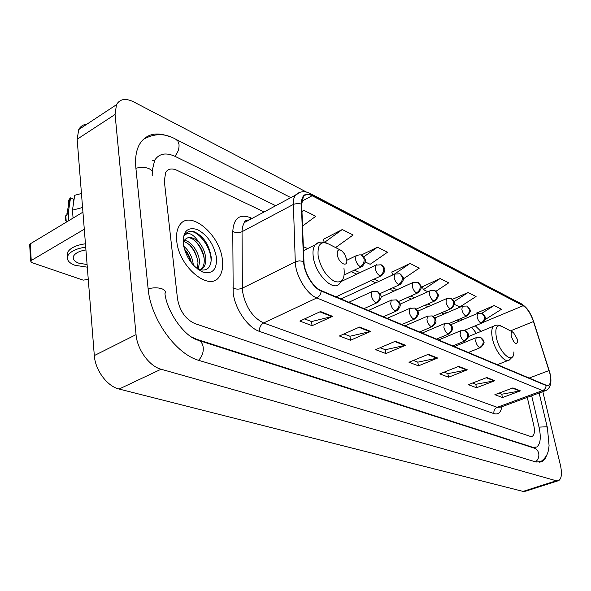 <?xml version="1.0" encoding="UTF-8"?>
<svg xmlns="http://www.w3.org/2000/svg" width="591" height="591" viewBox="0 0 591 591"><rect width="100%" height="100%" fill="white"/><g stroke="black" fill="none" stroke-linecap="round" stroke-linejoin="round"><path stroke-width="0.89" d="M476.25 333.346L475.504 331.987M222.371 259.767C220.044 234.332 189.519 208.852 179.546 225.319C176.997 229.212 176.066 234.464 176.761 241.076C178.859 266.977 209.34 291.954 219.084 276.957C222.172 272.843 223.265 267.117 222.371 259.767C220.044 234.332 189.519 208.852 179.546 225.319C176.997 229.212 176.066 234.464 176.761 241.076C178.859 266.977 209.34 291.954 219.084 276.957C222.172 272.843 223.265 267.117 222.371 259.767M549.815 373.202C551.196 379.326 550.878 383.278 548.862 385.037L546.025 385.14L321.135 290.58C313.119 287.551 304.143 272.503 303.951 261.665L301.683 204.294L303.36 196.796C305.377 194.18 308.303 193.833 312.129 195.739L523.161 305.71C527.29 308.354 530.733 313.636 533.488 321.541L549.815 373.202M549.999 373.283L533.658 321.578C530.836 313.466 527.305 308.059 523.079 305.348L312.055 195.289C305.126 192.304 301.558 195.222 301.336 204.05L303.597 261.429C303.789 272.54 313.001 287.972 321.216 291.075L546.121 385.524C550.539 386.507 551.831 382.421 549.999 373.283M320.521 311.553L299.881 321.083L312.1 325.693L332.6 316.348L320.521 311.553M304.587 318.911L311.553 321.57L332.6 316.348M311.435 321.526L312.1 325.693M359.572 327.045L339.382 335.991L350.574 340.217L370.631 331.433L359.572 327.045M343.984 333.952L349.998 336.249L370.631 331.433M349.879 336.205L350.574 340.217M395.364 341.251L375.617 349.665L385.908 353.551L405.529 345.284L395.364 341.251M380.116 347.744L385.31 349.732L405.529 345.284M385.192 349.687L385.908 353.551M512.929 387.895L494.874 394.685L502.476 397.551L520.405 390.858L512.929 387.895M498.996 393.133L501.818 394.212L520.405 390.858M501.715 394.167L502.476 397.551M486.807 377.531L468.345 384.667L476.509 387.748L494.844 380.722L486.807 377.531M472.564 383.042L475.866 384.298L494.844 380.722M475.755 384.261L476.509 387.748M458.675 366.368L439.793 373.889L448.591 377.213L467.341 369.811L458.675 366.368M444.107 372.175L447.956 373.645L467.341 369.811M447.845 373.601L448.591 377.213M428.29 354.312L408.979 362.261L418.48 365.844L437.658 358.028L428.29 354.312M413.382 360.444L417.859 362.157L437.658 358.028M417.748 362.113L418.48 365.844M177.507 298.883C179.804 311.088 185.589 319.325 194.875 323.595L530.193 436.335L532.476 436.195C534.552 434.607 534.973 430.913 533.739 425.121L527.275 397.381L533.739 425.121C534.973 430.913 534.552 434.607 532.476 436.195L530.193 436.335L194.875 323.595C185.589 319.325 179.804 311.088 177.507 298.883L164.313 180.994L177.507 298.883M264.118 211.955L176.901 170.274C171.885 168.036 168.154 168.701 165.716 172.291L164.313 180.994L165.716 172.291C168.154 168.701 171.885 168.036 176.901 170.274L264.118 211.955M335.585 247.57L353.137 234.989L342.255 229.537L323.24 239.362M302.54 226.058L315.757 216.276L303.9 210.344L301.964 211.364M435.944 291.274L448.746 282.83L440.147 278.524L422.299 286.79M454.368 304.365L459.842 306.973L476.073 296.505L468.079 292.508L452.492 299.297M485.034 318.955L485.654 319.251L501.53 309.241L494.076 305.51L476.981 312.971M365.157 261.909L370.165 264.295L387.548 252.202L377.516 247.186L361.049 255.135M403.291 278.945L419.315 268.1L410.043 263.46L391.811 272.2M392.852 274.911L391.73 271.986M410.043 263.46L394.108 274.335M440.147 278.524L423.429 289.642L427.847 291.747M423.429 289.642L422.218 286.591M468.079 292.508L454.087 301.587M477.218 313.54L476.9 312.779M494.076 305.51L481.872 313.267M377.516 247.186L363.701 256.878M324.252 242.236L323.159 239.141M342.255 229.537L324.607 242.303M303.9 210.344L301.979 211.785M191.477 336.973L196.714 339.286L532.727 447.291L536.694 447.032C540.484 444.166 541.245 437.48 538.999 426.983L531.664 395.763M275.731 205.72L175.276 156.467C166.041 152.205 159.186 153.446 154.709 160.183L152.086 171.183M152.205 174.36L152.234 175.49M306.485 192.075L133.5 101.8C125.543 97.936 119.862 98.904 116.464 104.71L115.075 114.469L136.048 334.632C137.201 349.569 149.412 366.309 161.077 369.235L556.264 480.764L558.739 480.586C561.635 478.511 562.196 473.384 560.423 465.213L542.826 391.648M86.951 124.154C83.257 124.494 80.524 126.297 78.743 129.562L77.148 139.232L94.316 355.575C95.203 370.232 107.296 386.403 119.109 389.041L523.072 491.402L525.658 491.18L557.801 480.889M169.898 136.772C156.172 131.365 146.029 133.913 139.454 144.403C136.152 150.461 134.955 158.277 135.864 167.851L148.09 288.46C150.587 319.037 176.133 354.415 199.204 360.48L536.133 462.029L542.59 461.357L545.153 458.66L546.719 455.166M154.598 160.375L152.714 160.575M476.265 333.339L475.644 332.208M511.355 336.464C514.096 343.497 516.194 345.218 517.635 341.628L517.354 339.278L513.343 332.349C511.385 331.455 510.72 332.829 511.355 336.464M337.328 254.884C338.687 263.734 348.454 268.196 346.629 259.242L344.59 254.012L341.628 250.68C338.362 248.907 336.929 250.311 337.328 254.884M29.705 245.258L30.267 243.832L31.242 260.498L84.284 229.219M82.932 212.147L30.267 243.832M31.242 260.498L30.629 261.059L31.737 262.574L83.183 280.141L88.266 279.395M85.931 249.941C79.645 250.961 75.567 252.941 73.698 255.881C72.331 258.91 74.015 261.333 78.758 263.172L87.091 264.539M85.444 243.787C76.402 245.058 70.528 247.799 67.817 251.995L67.537 256.605M85.71 247.164C76.66 248.442 70.772 251.175 68.061 255.356C66.177 259.501 68.49 262.818 74.998 265.307L87.298 267.162M82.563 207.5L72.471 210.167L74.695 195.296L81.455 193.508M73.07 218.079L72.471 210.167M73.72 201.812L73.506 199.078L70.536 197.859L68.275 212.708L68.859 220.613M68.275 212.708L65.298 216.927L65.269 219.483L66.222 221.529M70.536 197.859L69.768 198.657C68.061 200.777 67.958 202.861 69.465 204.907M183.557 246.122C189.186 250.732 192.459 257.078 193.36 265.167L193.368 265.226M184.229 248.892C187.827 252.586 190.236 257.277 191.454 262.98M184.348 240.434C190.819 240.692 199.167 252.039 199.544 261.909L198.236 269.311M183.831 241.438C191.55 244.511 196.271 251.611 197.992 262.722L197.246 268.816M197.387 268.92C206.51 272.119 211.15 268.38 211.297 257.713C209.192 244.534 203.289 235.787 193.597 231.487C189.918 230.778 187.074 231.798 185.064 234.561L184.577 235.336C188.403 231.598 193.139 233.837 198.783 242.066C192.865 236.762 188.137 236.082 184.614 240.027L183.166 243.595M198.783 242.066C202.861 246.824 205.188 252.342 205.771 258.622C205.993 262.374 205.188 265.425 203.356 267.775L200.231 269.976M186.401 238.328C192.297 234.967 203.888 247.755 204.213 259.449C204.434 263.202 203.622 266.245 201.79 268.595L200.312 269.947M216.432 257.329C213.846 244.393 207.537 235.152 197.505 229.611C187.606 226.575 182.833 231.28 183.18 243.706C185.847 257.203 192.348 266.637 202.691 272C212.509 274.468 217.089 269.585 216.432 257.329M187.473 232.285C196.168 226.848 213.314 248.449 210.832 263.335M194.771 240.552C199.293 245.169 202.395 251.012 204.087 258.082M188.869 244.164C193.161 248.612 196.146 254.204 197.815 260.941M184.318 249.203L188.499 255.497L191.358 262.855M501.789 406.763C500.85 412.592 498.235 414.875 493.928 413.619L259.464 331.381C259.25 327.569 260.638 324.769 263.63 322.974L497.208 407.317L500.946 407.073L544.725 390.954M259.464 331.381C247.902 327.717 235.063 309.137 233.186 293.018L232.773 231.399C233.704 218.138 239.628 213.58 250.54 217.732L252.039 218.434M303.597 261.429L299.371 260.845L295.788 261.614L242.384 288.172L242.679 292.25C245.834 307.409 252.815 317.648 263.63 322.974L316.798 297.953C306.744 294.266 295.441 275.413 295.278 261.85L293.306 202.033L293.882 198.473L295.079 195.643L299.607 192.393M247.304 220.015L248.264 220.458M310.652 193.708L521.373 303.811L523.079 305.348M312.055 195.289L310.216 193.479C304.528 190.679 299.585 191.24 295.389 195.17L244.511 222.475L243.861 223.457L242.65 226.442L242.044 230.889L242.384 288.172C239.082 289.516 235.898 289.427 232.832 287.913M301.336 204.05L297.857 203.407L293.764 204.213L242.037 231.709C238.838 233.098 235.75 232.994 232.773 231.399M321.216 291.075C320.802 294.274 319.332 296.564 316.798 297.953L542.582 390.585C544.725 389.639 545.899 387.955 546.121 385.524M550.76 377.612C551.469 383.884 549.925 388.161 546.114 390.437L542.582 390.585L497.208 407.317C494.652 408.573 493.559 410.671 493.928 413.619M250.207 219.416L244.511 222.475C244.46 221.027 246.026 220.184 249.217 219.948M250.894 219.047L250.54 217.732M312.129 195.739L301.802 201.228M549.069 370.55L529.189 378.063M533.488 321.541L510.498 330.879M480.963 331.403L475.312 325.796M523.161 305.71L482.913 322.472M462.339 319.82L460.16 318.815M447.003 312.757L444.366 311.546M431.031 305.407L427.899 303.966M414.387 297.746L410.723 296.054M397.012 289.745L392.779 287.795M378.875 281.397L374.014 279.159M359.919 272.665L354.378 270.117M307.638 248.597L303.353 246.624M247.038 221.115L246.816 220.155M427.692 354.563L436.971 358.242M458.091 366.605L466.668 370.003M486.23 377.752L494.187 380.907M512.367 388.11L519.762 391.035M394.751 341.509L404.828 345.506M358.944 327.325L369.914 331.677M319.871 311.849L331.869 316.599M198.524 360.274C202.019 356.757 203.585 352.45 203.215 347.353C202.639 343.474 200.933 341.103 198.081 340.231C184.51 336.722 167.142 312.159 164.933 293.683C166.056 291.651 165.044 290.011 161.882 288.77C157.767 287.477 153.18 287.507 148.127 288.851M135.908 168.309C140.724 166.921 145.12 167.054 149.095 168.694C152.153 170.252 153.165 172.188 152.131 174.508M143.14 139.483C154.258 133.189 165.125 133.115 175.734 139.247L177.928 141.16L179.007 144.418C179.317 148.74 177.913 152.677 174.803 156.238M539.76 462.398C548.707 456.237 548.337 450.312 549.083 445.658L547.399 427.744L546.586 426.768L539.029 427.13M535.549 461.852C538.253 459.621 539.302 456.732 538.682 453.201C537.958 450.505 536.377 448.776 533.932 448.015L527.66 446.006M119.109 389.041L161.077 369.235M94.316 355.575L136.048 334.632M77.148 139.232L115.075 114.469M523.072 491.402L556.264 480.764M196.212 339.522L196.714 339.286M532.21 447.468L532.727 447.291M512.877 332.105L502.136 326.564C496.669 324.06 494.763 327.82 496.433 337.838C499.75 353.987 514.081 365.231 513.867 351.904M495.118 325.508L493.721 326.143C491.572 328.168 491.158 332.386 492.488 338.791C495.059 351.231 505.209 363.812 509.39 359.971L512.486 356.824M340.246 249.971L330.332 244.866C321.26 239.916 317.204 243.736 318.157 256.331C320.979 268.366 326.431 276.721 334.513 281.405C342.034 283.532 345.181 279.1 343.947 268.122M318.763 242.657L315.247 244.777C313.119 247.54 312.491 251.81 313.37 257.58C315.72 274.675 333.294 291.961 339.456 283.724L342.3 280.186M476.612 337.468L476.124 337.683L475.718 341.362C476.545 344.457 477.823 346.518 479.552 347.538L480.764 347.471C483.674 344.568 484.679 342.588 483.77 341.524C484.066 340.859 483.172 339.618 481.074 337.786M479.552 347.538C482.3 346.097 483.482 343.814 483.098 340.682L480.505 337.513L476.124 337.683L454.368 346.599M461.106 330.576L460.574 330.812L460.138 334.513C460.973 337.668 462.295 339.781 464.09 340.837L465.398 340.748C470.658 335.06 468.936 334.572 465.664 330.886M464.09 340.837C466.875 339.352 468.079 337.018 467.703 333.826L465.087 330.613L460.574 330.812L438.603 339.973M444.942 323.38L444.358 323.646L443.9 327.37C444.735 330.591 446.094 332.748 447.963 333.841L449.374 333.738C454.642 328.005 452.913 327.37 449.596 323.691M447.963 333.841C450.785 332.319 452.012 329.933 451.642 326.683L449.012 323.417L444.358 323.646L422.173 333.065M428.069 315.875L427.426 316.178L426.946 319.916C427.781 323.196 429.177 325.412 431.135 326.55L432.656 326.417C435.501 323.661 436.527 321.703 435.73 320.551C435.855 319.177 434.887 317.722 432.826 316.185M431.135 326.55C433.993 324.984 435.242 322.538 434.88 319.221L432.235 315.904L427.426 316.178L405.034 325.855M410.442 308.037L409.733 308.376L409.231 312.129C410.073 315.476 411.506 317.744 413.545 318.926L415.2 318.771C420.511 312.994 418.642 311.863 415.303 308.339M413.545 318.926C416.441 317.308 417.719 314.811 417.364 311.427L414.705 308.059L409.733 308.376L387.142 318.335M392.01 299.836L391.22 300.221L390.695 303.981C391.545 307.401 393.03 309.721 395.157 310.947L396.953 310.763C402.272 304.941 400.329 303.582 396.982 300.139M395.157 310.947C398.09 309.285 399.39 306.729 399.043 303.279L396.376 299.851L391.22 300.221L368.444 310.474M372.714 291.26L371.842 291.695L371.303 295.456C372.145 298.943 373.675 301.329 375.906 302.599L377.856 302.378C382.968 296.438 381.609 296.025 377.797 291.548M375.906 302.599C378.875 300.885 380.198 298.27 379.873 294.739L377.191 291.26L371.842 291.695L348.882 302.245M477.942 313.223L477.469 313.429L477.114 316.924C477.927 319.938 479.183 321.969 480.875 323.026L482.101 322.974C487.257 317.256 485.418 317.219 482.492 313.57M480.875 323.026C483.564 321.578 484.723 319.332 484.347 316.281L481.953 313.296L477.469 313.429L450.874 324.666M462.783 305.968L462.273 306.204L461.889 309.714C462.709 312.779 463.994 314.863 465.752 315.956L467.075 315.889C472.113 310.135 470.665 310.689 467.429 306.323M465.752 315.956C468.486 314.471 469.66 312.174 469.291 309.071L466.883 306.042L462.273 306.204L434.799 318.002M446.995 298.411L446.427 298.677L446.028 302.2C446.848 305.333 448.17 307.46 450.002 308.583L451.421 308.502C456.614 302.703 454.701 302.296 451.731 298.758M450.002 308.583C452.765 307.061 453.969 304.72 453.6 301.558L451.177 298.477L446.427 298.677L417.844 311.176M430.521 290.536L429.901 290.831L429.48 294.37C430.307 297.554 431.666 299.733 433.572 300.908L435.109 300.804C440.31 294.99 438.352 294.355 435.36 290.875M433.572 300.908C436.372 299.334 437.599 296.941 437.244 293.72L434.799 290.595L429.901 290.831L399.922 304.188M413.331 282.313L412.651 282.638L412.208 286.192C413.035 289.442 414.439 291.673 416.426 292.885L418.081 292.759C423.311 286.945 421.265 286.029 418.28 282.653M416.426 292.885C419.263 291.274 420.511 288.822 420.164 285.534L417.711 282.365L412.651 282.638L380.929 297.051M395.372 273.722L394.625 274.091L394.167 277.644C394.995 280.961 396.443 283.252 398.511 284.507L400.306 284.36C405.537 278.501 403.439 277.378 400.432 274.061M398.511 284.507C401.385 282.845 402.656 280.341 402.323 276.987L399.856 273.766L394.625 274.091L341.022 298.943M376.593 264.738L375.765 265.16L375.292 268.706C376.12 272.089 377.619 274.438 379.777 275.746L381.72 275.561C386.942 269.629 384.807 268.358 381.764 265.071M379.777 275.746C382.695 274.032 383.987 271.468 383.662 268.048L381.188 264.775L375.765 265.16L341.605 281.331M356.927 255.334L356.018 255.814L355.531 259.353C356.358 262.803 357.902 265.211 360.17 266.578L362.276 266.356C367.491 260.358 365.275 258.865 362.224 255.659M360.17 266.578C363.118 264.805 364.44 262.175 364.122 258.695L361.648 255.364C360.85 254.566 358.973 254.714 356.018 255.814L346.762 260.291M548.862 385.037L547.754 385.45M529.639 312.609C528.132 309.551 525.517 306.692 521.801 304.04M476.331 333.309L471.736 327.288M459.421 321.053L457.235 320.056M444.048 314.028L441.403 312.824M428.047 306.714L424.907 305.281M411.358 299.09L407.687 297.413M393.953 291.134L389.705 289.198M375.78 282.83L370.904 280.607M356.779 274.15L351.239 271.616M304.409 250.215L303.478 249.794M539.14 393.008L547.266 427.19M176.295 139.528L290.831 197.616M527.113 445.828L198.709 340.431M78.743 129.562L116.464 104.71M533.872 448L535.18 447.55M497.363 364.677L507.891 360.554M468.441 336.567L493.721 326.143C496.048 324.858 498.508 324.806 501.102 326.003M303.515 250.665L315.247 244.777C317.707 241.815 321.851 241.335 327.68 243.337M468.353 352.48L480.254 347.678M452.772 345.934L464.836 340.977M436.535 339.101L448.754 333.996M419.595 331.979L431.969 326.712M401.902 324.54L414.431 319.103M383.404 316.761L396.103 311.139M364.041 308.62L376.903 302.806M464.334 330.369L481.606 323.174M449.16 323.476L466.528 316.119M433.151 316.377L450.822 308.761M416.315 309.049L434.444 301.092M398.615 301.476L417.349 293.092M379.991 293.631L399.494 284.729M336.05 296.852L380.826 275.982M344.25 274.941L361.278 266.829M30.629 261.059L29.661 244.401M67.817 251.995L68.061 255.356M65.793 215.649L66.273 222.172M69.768 198.657L66.857 214.097M201.79 268.595L203.356 267.775"/></g></svg>

